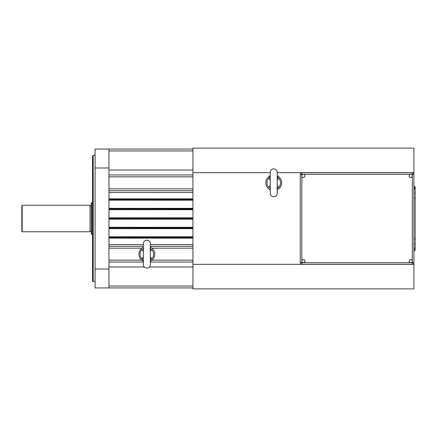<?xml version="1.0" encoding="UTF-8"?>
<svg xmlns="http://www.w3.org/2000/svg" width="437" height="437" viewBox="0 0 437 437"><rect width="100%" height="100%" fill="white"/><g stroke="black" fill="none" stroke-linecap="round" stroke-linejoin="round"><path stroke-width="0.66" d="M93.185 281.63L93.185 155.37L92.557 156.004L92.557 280.996L93.185 281.63L95.08 281.63M93.185 155.37L95.08 155.37M108.971 287.945L95.08 287.945L95.08 269.006L108.971 269.006L108.971 287.945L192.93 287.945L108.971 287.945M95.08 167.994L95.08 149.055L108.971 149.055L108.971 167.994L95.08 167.994L95.08 269.006M108.971 167.994L108.971 269.006M21.85 205.559L22.167 205.243L22.167 231.757L21.85 231.441L21.85 205.559M22.167 205.243L90.033 205.243L90.033 231.757L22.167 231.757M91.295 203.036L91.606 202.719L91.606 234.281L91.295 233.964L91.295 203.036M92.557 234.281L91.606 234.281M92.557 202.719L91.606 202.719M90.033 205.876L91.295 205.876M90.033 231.124L91.295 231.124M192.93 246.277L150.35 246.277M143.341 246.277L108.971 246.277M141.67 248.172L108.971 248.172L108.971 260.168L141.67 260.168M192.93 262.058L150.35 262.058M143.341 262.058L108.971 262.058M192.93 266.991L149.427 266.991M144.27 266.991L108.971 266.991M192.93 192.488L108.971 192.488M192.93 198.868L108.971 198.868M192.93 199.496L108.971 199.496L192.93 199.572M192.93 200.206L108.971 200.206M192.93 208.351L108.971 208.351M192.93 208.979L108.971 208.979L192.93 209.055M192.93 209.689L108.971 209.689M192.93 217.828L108.971 217.828M192.93 218.462L108.971 218.462L192.93 218.538M192.93 219.172L108.971 219.172M192.93 227.311L108.971 227.311M192.93 227.945L108.971 227.945L192.93 228.021M192.93 228.649L108.971 228.649M192.93 236.794L108.971 236.794M192.93 237.428L108.971 237.428L192.93 237.504M192.93 238.132L108.971 238.132M192.93 244.512L150.35 244.512L192.93 244.512M143.341 244.512L108.971 244.512L143.341 244.512M192.93 149.055L108.971 149.055L192.93 149.055M192.93 170.009L108.971 170.009M192.93 174.942L108.971 174.942M192.93 176.832L108.971 176.832L108.971 188.828L192.93 188.828M192.93 190.723L108.971 190.723M146.848 240.219A3.501 3.501 0 0 0 143.341 243.72L143.341 264.614A3.501 3.501 0 0 0 146.848 268.121A3.501 3.501 0 0 0 150.35 264.614L150.35 243.72A3.501 3.501 0 0 0 146.848 240.219M150.35 256.809L151.748 258.835A6.768 6.768 0 0 0 151.748 249.5L150.35 251.526M143.341 251.526L141.949 249.5A6.768 6.768 0 0 0 141.949 258.835L143.341 256.809M150.35 261.277A7.921 7.921 0 0 0 150.35 247.063M143.341 247.063A7.921 7.921 0 0 0 143.341 261.277M141.949 249.5L143.789 248.489M149.902 248.489L151.748 249.5M150.35 260.594L151.257 259.272L150.404 260.736M143.292 260.736L142.435 259.272L143.341 260.594M142.435 259.272L141.949 258.835M151.748 258.835L151.257 259.272M273.737 196.781A3.501 3.501 0 0 0 277.244 193.28L277.244 172.386A3.501 3.501 0 0 0 273.737 168.879A3.501 3.501 0 0 0 270.235 172.386L270.235 193.28A3.501 3.501 0 0 0 273.737 196.781M270.235 180.191L268.842 178.165A6.768 6.768 0 0 0 268.842 187.5L270.235 185.474M277.244 185.474L278.637 187.5A6.768 6.768 0 0 0 278.637 178.165L277.244 180.191M270.235 175.723A7.921 7.921 0 0 0 270.235 189.937M277.244 189.937A7.921 7.921 0 0 0 277.244 175.723M278.637 187.5L276.796 188.511M270.683 188.511L268.842 187.5M270.235 176.406L269.329 177.728L270.181 176.264M277.293 176.264L278.151 177.728L277.244 176.406M278.151 177.728L278.637 178.165M268.842 178.165L269.329 177.728M413.888 244.392A0.634 0.448 0 0 1 415.15 244.392L415.15 248.702A0.634 0.634 0 0 1 414.516 249.336A0.634 0.634 0 0 1 413.888 248.702A0.634 0.634 0 0 1 414.516 248.069A0.634 0.634 0 0 1 415.15 248.702L415.15 250.062A0.634 0.634 0 0 1 414.516 250.696A0.634 0.634 0 0 1 413.888 250.062M413.888 198.037L415.15 198.037L415.15 244.392L415.15 238.963L413.888 238.963M277.244 172.653L413.888 172.653L413.888 148.11L192.93 148.11L192.93 288.89L413.888 288.89L413.888 264.347L192.93 264.347M270.235 172.653L192.93 172.653M413.888 172.653L413.888 174.308A1.579 1.579 0 0 0 412.309 172.73L301.83 172.73A1.579 1.579 0 0 0 300.252 174.308L300.252 262.692A1.579 1.579 0 0 0 301.83 264.27L301.83 262.692L303.409 262.692A1.579 1.579 0 0 0 304.988 261.113A1.579 1.579 0 0 0 303.409 259.534A1.579 1.579 0 0 0 301.83 261.113A1.579 1.579 0 0 0 303.409 262.692L410.731 262.692A1.579 1.579 0 0 0 412.309 261.113A1.579 1.579 0 0 0 410.731 259.534A1.579 1.579 0 0 0 409.152 261.113A1.579 1.579 0 0 0 410.731 262.692L412.309 262.692L412.309 175.887A1.579 1.579 0 0 0 410.731 174.308A1.579 1.579 0 0 0 409.152 175.887A1.579 1.579 0 0 0 410.731 177.466A1.579 1.579 0 0 0 412.309 175.887L412.309 172.73M301.83 172.73L301.83 174.308L303.409 174.308A1.579 1.579 0 0 0 301.83 175.887A1.579 1.579 0 0 0 303.409 177.466A1.579 1.579 0 0 0 304.988 175.887A1.579 1.579 0 0 0 303.409 174.308L413.888 174.308L413.888 264.347M412.309 264.27A1.579 1.579 0 0 0 413.888 262.692L412.309 262.692L412.309 264.27L301.83 264.27M192.93 248.172L152.027 248.172M192.93 260.168L152.027 260.168M192.93 286.049L108.971 286.049M192.93 150.951L108.971 150.951M413.888 192.608A0.634 0.448 0 0 0 415.15 192.608L415.15 203.44L415.15 186.938L414.516 186.304L413.888 186.938M300.252 174.308L301.83 174.308L301.83 262.692L300.252 262.692M143.341 261.184L143.341 260.638M150.35 260.638L150.35 261.184M277.244 188.718L277.244 193.28M277.244 176.362L277.244 172.386M270.235 176.362L270.235 172.386M270.235 188.718L270.235 193.28M414.516 187.664L413.888 188.298L414.516 188.931L415.15 188.298L414.516 187.664L413.888 188.298M415.15 192.608L415.15 188.298M415.15 238.963L415.15 198.037M415.15 194.465L415.15 193.247"/></g></svg>
